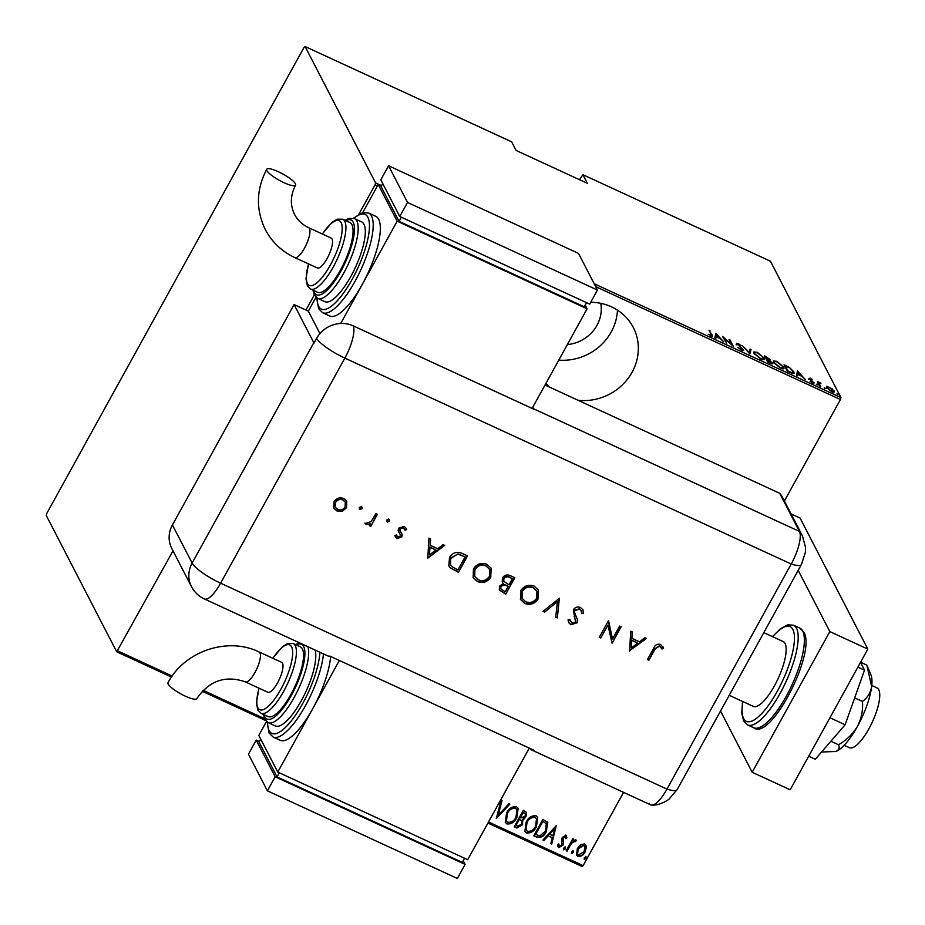 <?xml version="1.0" encoding="UTF-8"?>
<svg xmlns="http://www.w3.org/2000/svg" width="925" height="925" viewBox="0 0 925 925"><rect width="100%" height="100%" fill="white"/><g stroke="black" fill="none" stroke-linecap="round" stroke-linejoin="round"><path stroke-width="1.39" d="M578.102 400.294A52.158 48.343 152.7 0 0 627.902 378.649A52.158 48.343 152.7 0 0 633.301 327.485A52.158 48.343 152.7 0 0 611.552 306.88A52.158 48.343 152.7 0 0 590.717 302.267M558.781 360.126A52.158 48.343 152.7 0 0 617.461 310.129M600.764 303.342A35.693 33.069 -27.3 0 1 567.349 344.597M594.208 283.755L840.918 397.577L770.444 261.22L582.889 174.698L579.536 179.704M545.935 383.401A52.158 48.343 152.7 0 0 549.219 386.974M580.738 844.641L584.658 843.958L585.953 845.207L586.381 847.242L585.051 851.971C583.49 855.209 581.073 856.677 577.801 856.377L576.483 855.128L577.373 848.433L580.738 844.641M566.204 850.757L572.818 838.767L573.673 839.16L572.702 840.929L575.72 839.842L576.333 840.64L571.731 843.091L567.048 851.15L566.204 850.757M575.72 839.842L576.333 840.64L575.142 841.692M565.892 835.31L566.886 837.9L565.718 838.651L565.048 836.767L563.14 837.911L563.556 843.126L562.886 845.149L558.816 847.612L557.925 846.745L557.602 845.022L558.804 844.178L559.602 846.132L561.995 844.814L561.567 839.576L562.25 837.576L565.892 835.31L566.505 835.934M565.36 837.021L564.863 836.397L563.14 837.911M558.989 845.404L559.602 846.132M547.669 822.36L546.328 831.552C544.351 836.061 541.194 837.946 536.87 837.229L533.817 835.818L542.871 819.411L547.866 822.707M526.475 812.254L525.735 816.324L522.706 819.307L522.533 824.765L516.844 827.991L514.207 826.777L523.273 810.358L526.579 812.428L525.932 816.694L523.122 820.059M496.309 818.521L501.107 800.137L502.044 800.564L498.17 815.399L508.923 803.744L509.848 804.172L496.309 818.521M488.516 821.978L583.12 865.627L623.577 792.355M784.4 501.015L840.42 399.531L595.688 286.623M377.446 185.948L375.076 184.85L375.573 182.896L305.1 46.539L304.036 47.395L46.747 513.491L46.25 515.456L116.712 651.801L173.01 550.884M305.967 310.048L314.292 294.948M358.854 214.23L375.076 184.85M117.776 650.946L172.177 676.036M203.095 690.304L264.481 718.621M506.553 813.04C508.646 808.6 511.93 806.484 516.404 806.669L518.139 808.311L516.832 817.677C514.739 822.117 511.444 824.21 506.969 823.955L505.281 822.337L506.553 813.04M526.163 822.082C528.244 817.642 531.528 815.526 536.014 815.711L537.737 817.353L536.431 826.719C534.338 831.159 531.054 833.252 526.568 832.997L524.88 831.39L526.163 822.082M556.295 825.597L551.716 844.074L550.78 843.646L552.317 837.761L548.178 835.842L543.9 840.478L542.975 840.039L556.295 825.597M565.256 847.15L565.348 848.919L563.741 849.89L563.649 848.132L565.533 847.427M565.059 846.791L565.163 848.549L563.452 849.612M573.13 850.792L573.234 852.549L571.627 853.521L571.523 851.763L573.419 851.069M572.945 850.422L573.038 852.179L571.338 853.243M585.918 856.689L586.011 858.446L584.403 859.418L584.311 857.66L586.207 856.966M585.733 856.319L585.826 858.076L584.126 859.14M583.12 865.627L582.068 866.482L487.926 823.053M265.533 720.459L202.193 691.241M171.46 677.054L116.712 651.801M582.889 174.698L587.34 183.312L516.115 150.451L511.664 141.837L305.1 46.539M375.573 182.896L381.562 185.659M833.275 391.425L833.575 391.922L834.096 390.974C834.917 392.292 834.049 392.512 831.517 391.622L826.43 387.436L826.58 386.245L832.222 388.847L834.246 391.911M819.747 386.13L817.33 381.447L820.984 383.193L819.134 383.424L820.602 386.523L819.747 386.13M820.209 383.158L818.729 384.153M813.595 383.204L813.977 382.499L812.52 382.858L810.092 381.262L813.133 382.129L808.97 378.464L810.242 378.117L812.52 379.678L809.814 378.834L814.069 383.031M810.508 378.683L809.583 379.25M812.011 382.603L813.133 382.129M790.424 372.602L787.36 371.191L784.042 364.774L789.291 367.375L793.847 371.804L794.089 373.203L790.424 372.602M772.063 363.907L772.572 362.982L770.398 363.363L767.762 362.149L764.443 355.732L770.167 359.582L769.773 360.438L772.687 363.687M769.218 359.906L769.646 360.519L770.167 359.582L769.6 360.762M749.863 353.893L742.289 345.511L749.331 352.703L750.094 349.118L751.019 349.546L749.863 353.893M726.634 343.175L722.471 336.376L731.687 344.47L729.073 339.417L729.929 339.81L733.247 346.228L724.032 338.134L726.634 343.175M711.256 334.445L709.047 330.179L712.597 336.307L708.226 334.249L710.724 335.463L711.256 334.445L710.516 335.844M715.869 333.324L723.651 341.799L720.298 338.689L716.147 336.769L715.846 338.203L714.921 337.775L715.869 333.324M736.577 343.892L738.162 343.487L741.272 345.742L737.422 344.262L743.515 349.766L741.619 350.217L737.93 347.442L741.295 349.569L742.648 349.361L736.485 343.291M742.197 350.691L742.648 349.361M738.393 344.088L737.179 344.69M743.029 350.633L743.515 349.766L743.607 350.425M753.968 353.373L753.759 351.962L757.263 352.298L764.189 358.056L764.408 359.42L760.836 359.073L753.968 353.373M773.577 362.415L773.369 361.004L776.873 361.34L783.787 367.098L784.007 368.462L780.434 368.115L773.577 362.415M797.466 370.971L805.259 379.447L801.906 376.336L797.755 374.417L797.454 375.851L796.529 375.423L797.466 370.971M816.324 384.21L818.024 384.997L816.613 384.569M824.198 387.841L825.909 388.627L824.499 388.211M836.986 393.738L838.686 394.524L837.287 394.108M840.918 397.577L840.42 399.531M709.567 331.173L709.903 330.572M711.545 335.706L711.903 336.411M715.696 334.11L716.077 333.416M715.626 334.434L716.297 335.174M715.557 338.064L716.147 336.769M719.303 338.226L716.609 334.607L715.857 337.313M715.73 337.255L716.251 336.318L719.523 337.833M716.609 334.607L716.251 336.318M729.594 340.423L729.929 339.81M723.697 338.735L724.032 338.134M736.069 344.828L737.641 344.424M749.863 350.182L751.019 349.546M750.499 350.483L749.793 353.812M753.678 352.564L754.731 352.552M760.234 358.796L760.454 358.403C763.31 359.397 764.27 359.143 763.333 357.663L763.668 358.993L764.189 358.056M763.668 358.993L763.957 359.756M762.917 359.79L763.507 358.75M754.546 354.263L754.65 352.656L754.118 353.627M763.333 357.663L757.644 352.98C754.835 352.02 753.898 352.286 754.823 353.755L760.454 358.403M769.646 360.519L769.253 361.386M771.612 363.282L772.04 363.907M766.802 357.328L765.634 356.784L766.698 358.842L769.322 359.201L766.802 357.328M765.299 357.397L765.634 356.784M768.86 360.553L769.322 359.201M766.362 359.455L766.698 358.842M767.611 359.767L768.27 361.883L771.716 362.588L767.611 359.767M766.709 360.103L767.045 359.501M771.265 363.93L771.716 362.588M773.288 361.606L774.329 361.594M783.117 367.768L783.787 367.098M783.267 368.034L783.556 368.797M782.515 368.832L782.932 366.705L777.254 362.022C774.445 361.074 773.497 361.328 774.422 362.797L780.053 367.445C782.908 368.439 783.868 368.185 782.932 366.705M774.144 363.305L774.248 361.698L773.716 362.669M791.522 373.087L792.991 371.411L789.291 367.375M792.991 371.411L793.326 372.74L793.847 371.804M793.326 372.74L793.627 373.538M792.644 373.469L793.188 372.486M784.909 366.439L785.244 365.826L787.869 370.925L791.788 372.613M789.094 367.745L785.244 365.826M797.304 371.757L797.685 371.075M797.234 372.081L797.905 372.821M797.165 375.712L797.755 374.417M800.911 375.874L798.217 372.255L797.454 374.96M797.338 374.903L797.847 373.966L801.131 375.481M798.217 372.255L797.847 373.966M812.74 382.557L813.457 383.436M808.45 379.4L809.722 379.053M817.839 382.453L818.174 381.84M818.197 383.135L818.532 382.534M818.012 383.47L819.55 383.586M826.291 387.136L827.123 387.205M833.252 390.593L829.297 387.344L827.285 387.841L831.217 391.044L833.252 390.593L832.835 392.235M827.019 388.303L827.17 387.124L826.649 388.061M501.789 800.449L498.17 815.399M509.478 803.998L496.401 818.174M518.046 808.138L516.832 817.677M516.636 817.307C514.543 821.747 511.259 823.84 506.773 823.597L506.969 823.955M506.773 823.597L505.189 822.152M516.821 809.572L515.329 808.011C511.652 807.768 508.947 809.444 507.224 813.052L506.368 820.729M515.977 817.284L516.925 809.745L515.526 808.369C511.837 808.126 509.132 809.814 507.409 813.422L506.461 820.926L507.86 822.256C511.548 822.579 514.254 820.914 515.977 817.284M522.706 819.307L522.533 824.765M522.347 824.406L516.844 827.991M516.659 827.621L514.335 826.557M521.885 821.007L519.168 819.018L515.803 825.123L517.26 826.071L521.688 824.372L521.619 820.672L519.364 819.377L515.988 825.482M525.296 813.699L523.007 812.069L520.104 817.33L520.868 817.966L525.053 816.324L525.4 813.861L523.192 812.439L520.289 817.7M537.645 817.18L536.431 826.719M536.246 826.349C534.153 830.789 530.857 832.882 526.383 832.639L526.568 832.997M526.383 832.639L524.787 831.193M536.419 818.613L534.939 817.053C531.251 816.81 528.545 818.486 526.822 822.105L525.967 829.771M535.575 826.326L536.523 818.787L535.124 817.411C531.447 817.168 528.742 818.856 527.019 822.464L526.059 829.968L527.458 831.298C531.147 831.621 533.852 829.956 535.575 826.326M547.484 821.99L546.132 831.182C544.154 835.691 541.009 837.587 536.685 836.859L536.87 837.229M536.685 836.859L533.933 835.599M546.513 823.99L542.605 821.111L535.402 834.165L539.818 835.957L545.472 831.159L546.305 823.678L542.802 821.481L535.598 834.523M556.237 825.667L551.716 844.074M551.52 843.704L550.849 843.392M548.178 835.842L552.317 837.761M547.982 835.472L543.9 840.478M554.653 828.812L549.346 833.992L552.815 835.876L554.653 828.812L549.543 834.362M565.707 834.94L566.886 837.9M566.69 837.541L565.695 838.177M562.943 837.541L562.782 839.114M562.597 838.744L563.556 843.126M563.371 842.768L562.886 845.149M562.689 844.779L558.816 847.612M558.619 847.254L557.844 846.548M558.619 843.808L559.417 845.762M573.361 839.01L572.702 840.929M575.523 839.472L576.148 840.27M574.564 840.871L571.731 843.091M571.534 842.721L567.048 851.15M585.86 845.022L586.381 847.242M586.196 846.872L585.051 851.971M584.854 851.601C583.293 854.839 580.888 856.307 577.616 856.007L577.801 856.377M577.616 856.007L576.391 854.943M584.727 846.202L583.652 845.068L578.033 848.468L577.489 853.706M584.184 851.59L584.82 846.375L583.848 845.438L578.217 848.838L577.582 853.891L578.611 854.908L584.184 851.59M871.766 685.46L877.016 687.888A32.942 10.036 114.8 0 1 878.75 689.668A32.942 10.036 114.8 0 1 870.668 725.454A32.942 10.036 114.8 0 1 849.416 747.712L844.167 745.284M763.807 632.631L783.197 641.58A35.693 10.869 114.8 0 1 785.071 643.511A35.693 10.869 114.8 0 1 776.318 682.28A35.693 10.869 114.8 0 1 753.297 706.388L729.224 695.288M720.529 711.024L752.187 772.271L829.841 631.59L798.183 570.355M752.187 772.271L790.17 789.788L867.823 649.119L800.102 518.092L791.072 513.918M829.841 631.59L867.823 649.119M860.504 662.393L864.517 670.163L857.903 667.11M864.517 670.163L845.115 724.761L829.933 717.754M845.115 724.761L815.33 759.252L808.716 756.199M867.893 667.561L870.911 674.753A43.926 13.378 114.8 0 1 871.651 686.512L866.829 665.121L860.585 662.231M862.458 701.439C863.141 710.007 861.487 718.309 857.498 726.322A43.926 13.378 114.8 0 0 871.651 686.512C870.518 692.906 867.453 697.878 862.458 701.439L854.677 697.855M838.536 744.752C839.888 747.816 838.963 750.059 835.784 751.482A43.926 13.378 114.8 0 0 857.498 726.322C852.85 733.987 846.537 740.127 838.536 744.752L830.893 741.226M835.414 751.609A43.926 13.378 114.8 0 0 835.46 751.586A43.926 13.378 114.8 0 0 835.784 751.482L821.585 752.013M545.033 385.043L779.717 493.303L799.42 531.424L779.717 493.303A27.449 25.438 -27.3 0 1 782.747 497.812L802.449 535.933A27.449 25.438 -27.3 0 0 799.42 531.424A27.449 8.36 114.8 0 1 791.21 564.03L666.96 789.106A27.449 8.36 114.8 0 1 651.894 805.12A27.449 8.36 114.8 0 1 649.281 803.397M361.236 506.322L361.872 508.334L359.721 509.062L359.282 507.42L361.421 506.692L362.057 508.704L359.917 509.432L359.247 508.808M361.421 506.692L362.08 507.305M388.72 519.006L389.356 521.018L387.217 521.746L386.777 520.104L388.916 519.376L389.541 521.376L387.402 522.105L386.743 521.492M388.916 519.376L389.575 519.989M427.778 558.157L428.957 538.119L430.576 538.859L430.137 545.253L437.664 548.733L443.098 544.64L444.728 545.392L427.778 558.157L444.312 545.195M490.944 576.911C487.591 581.975 483.116 583.548 477.52 581.628L473.172 577.639L473.427 568.933C476.814 563.88 481.312 562.342 486.908 564.319L491.152 568.239L490.759 576.553C487.406 581.617 482.919 583.189 477.323 581.27L477.52 581.628M538.246 598.741C534.893 603.805 530.418 605.378 524.822 603.458L520.463 599.469L520.729 590.751C524.117 585.71 528.614 584.161 534.211 586.138L538.454 590.058L538.061 598.371C534.708 603.435 530.222 605.008 524.625 603.088L524.822 603.458M581.027 610.5L579.408 608.823L574.622 610.107L574.332 611.992L577.558 619.843L577.107 622.779L570.898 624.71L568.783 622.722L568.008 619.9L569.916 619.507L571.997 623.115L575.581 622.155L573.327 609.76C575.188 607.17 577.593 606.418 580.53 607.517L582.912 609.748L583.606 613.425L581.744 613.61L581.12 610.673L579.605 609.193L574.807 610.477L574.518 612.362L576.275 616.755M629.567 651.246L630.734 631.197L632.353 631.948L631.914 638.343L639.441 641.823L644.875 637.73L646.506 638.47L629.37 650.876M316.015 297.237L308.337 311.147L319.934 333.578L308.337 311.147L294.092 304.568L313.795 342.689A27.449 6.036 -151.1 0 0 314.003 343.059L316.593 338.377A27.426 25.426 -27.3 0 1 353.246 325.889L533.679 409.139A27.449 8.36 -65.2 0 0 533.505 408.746L799.42 531.424A27.449 8.36 114.8 0 1 791.21 564.03L666.96 789.106A27.449 8.36 114.8 0 1 650.726 804.877L532.014 750.106A27.449 8.36 -65.2 0 0 533.979 750.268L329.797 656.068A27.449 8.36 114.8 0 1 327.832 655.918L204.379 598.961A27.449 8.36 114.8 0 0 220.613 583.189L666.96 789.106A27.449 6.036 28.9 0 0 677.158 789.603L668.868 799.339C659.56 805.71 652.657 805.132 651.894 805.12M654.981 649.281L648.945 660.196L647.454 659.502L653.582 648.425C654.935 644.933 657.282 643.615 660.623 644.459L663.583 648.205L662.011 649.061L659.618 646.112L654.784 648.911L648.945 660.196M619.657 626.086L621.149 626.78L612.084 643.187L607.922 625.057L600.799 637.984L599.308 637.29L608.361 620.883L612.547 638.978L619.657 626.086M559.359 598.267L557.336 617.923L555.728 617.195L557.336 601.701L544.652 612.084L543.056 611.344L559.359 598.267M514.832 577.732L505.767 594.139L499.315 590.092L499.488 586.138L503.339 583.536L502.24 582.079L502.448 577.859C504.507 575.015 507.131 574.275 510.334 575.651L514.832 577.732M462.373 553.532L467.53 555.902L458.465 572.321L450.163 567.742L448.856 565.973L449.469 557.613C452.707 552.479 457.008 551.115 462.373 553.532M400.467 535.043L398.155 530.314L398.606 528.198L404.086 526.371L406.272 528.441L406.665 529.597L405.058 530.256L403.346 527.886L400.132 528.822L399.912 530.152L402.259 534.847L401.797 536.951L396.998 538.674L394.825 535.54L396.409 534.974L397.808 537.205L400.271 536.315L400.051 534.002M405.058 530.256L404.572 529.031M404.873 529.886L403.161 527.516L399.947 528.452L400.097 530.661M377.4 514.323L370.775 526.313L369.283 525.631L370.254 523.862L366.208 524.475L365.132 523.469L371.145 521.665L375.908 513.641L377.4 514.323M342.608 511.097L336.885 510.947L333.856 508.149L334.052 501.812C336.492 498.17 339.729 497.083 343.73 498.529L346.794 501.315L346.621 507.605L342.608 511.097L336.885 510.947M172.432 524.961L192.134 563.071A27.449 25.438 152.7 0 0 191.487 586.635L171.784 548.513A27.449 25.438 -27.3 0 1 172.432 524.961L294.092 304.568M533.505 408.746L532.742 407.289M530.626 748.718A27.449 8.36 -65.2 0 0 532.014 750.106M648.76 659.826L647.581 659.282M662.924 646.668L663.583 648.205M663.398 647.835L662.011 649.061M661.826 648.691L660.577 646.841M660.381 646.482L659.618 646.112M659.421 645.743L654.784 648.911M632.145 631.856L631.914 638.343M646.089 638.285L629.37 650.888M637.707 643.129L631.578 640.019L631.232 648.009L637.707 643.129L631.763 640.389L631.232 648.009M620.837 626.63L612.084 643.187M600.799 637.984L607.922 625.057M600.603 637.614L599.423 637.071M608.581 620.976L612.547 638.978M582.819 609.563L583.606 613.425M583.421 613.067L581.721 613.229M575.882 615.992L577.558 619.843M577.373 619.484L577.107 622.779M576.923 622.409L570.898 624.71M570.713 624.352L568.69 622.537M569.788 619.53L570.459 621.565M574.922 618.016L574.205 616.628M559.139 598.174L557.336 617.923M557.139 617.565L555.763 616.929M544.652 612.084L557.336 601.701M544.467 611.714L543.276 611.159M524.625 603.088L520.37 599.284M538.362 589.873L538.061 598.371M536.789 590.971L533.147 587.491C528.557 585.768 524.845 586.97 522.035 591.087L521.931 598.082M522.22 591.445L522.024 598.278L525.678 601.736C530.268 603.378 533.956 602.152 536.754 598.059L536.893 591.144L533.343 587.849C528.742 586.138 525.042 587.329 522.22 591.445L522.035 591.087M514.52 577.582L505.767 594.139M505.582 593.769L499.222 589.907M502.148 581.906L503.339 583.536M503.755 578.183L503.894 581.386L509.039 584.82L512.404 578.726L510.091 577.373C507.698 575.917 505.593 576.183 503.755 578.183L503.813 581.212M500.807 586.427L500.899 589.028L505.2 591.769L508.114 586.508L506.912 585.675C504.611 584.242 502.576 584.496 500.807 586.427L500.807 588.843M506.912 585.675L507.108 586.045C504.796 584.612 502.761 584.866 500.992 586.797M508.114 586.508L507.108 586.045M510.091 577.373L510.288 577.743C507.894 576.275 505.778 576.553 503.94 578.553M512.404 578.726L510.288 577.743M477.323 581.27L473.08 577.454M491.059 568.054L490.759 576.553M489.487 569.141L485.845 565.661C481.254 563.949 477.543 565.14 474.733 569.257L474.629 576.263M474.918 569.627L474.722 576.448L478.375 579.917C482.966 581.559 486.654 580.333 489.452 576.229L489.591 569.326L486.041 566.031C481.439 564.308 477.739 565.51 474.918 569.627L474.733 569.257M467.217 555.763L458.465 572.321M458.28 571.951L450.163 567.742M449.978 567.383L448.764 565.788M450.776 557.937L450.521 564.863L451.886 566.586L457.898 569.95L465.102 556.896L458.025 553.878L450.776 557.937L450.429 564.678M458.025 553.878L450.961 558.307M465.102 556.896L458.21 554.248M430.368 538.766L430.137 545.253M435.929 550.04L429.801 546.929L429.454 554.919L435.929 550.04L429.986 547.299L429.454 554.919M401.693 533.216L401.612 536.581L396.998 538.674M396.802 538.315L395.287 536.847M396.316 535.008L396.733 536.014M400.271 534.673L398.583 531.632M406.167 528.268L406.665 529.597M406.468 529.227L404.942 529.852M399.727 529.794L399.982 530.453M377.088 514.184L370.775 526.313M370.59 525.955L369.41 525.412M366.208 524.475L370.254 523.862M366.011 524.105L364.947 523.099M336.688 510.577L333.763 507.964M346.702 501.13L346.621 507.605M346.424 507.247L342.412 510.727M345.21 502.032L342.736 499.639C339.683 498.529 337.22 499.361 335.359 502.125L335.347 507.166M335.544 502.483L335.428 507.351L337.706 509.478C340.782 510.542 343.267 509.687 345.129 506.912L345.303 502.217L342.932 500.009C339.868 498.899 337.405 499.731 335.544 502.483L335.359 502.125M168.177 684.072A16.477 3.619 28.9 0 0 182.965 695.033A16.477 3.619 28.9 0 0 196.84 698.606C209.351 680.615 225.503 675.03 245.275 681.852A16.477 5.018 114.8 0 0 255.011 672.394A16.477 5.018 114.8 0 0 259.937 652.83A16.477 5.018 114.8 0 0 259.069 651.94C227.527 636.504 184.468 651.188 168.003 682.685A16.477 3.619 28.9 0 0 168.177 684.072M259.069 651.94L281.639 662.346A16.477 5.018 114.8 0 1 277.581 682.8A16.477 5.018 114.8 0 1 267.834 692.258L245.275 681.852M261.012 713.291L268.134 716.586A38.434 11.713 -65.2 0 0 292.924 690.605A38.434 11.713 -65.2 0 0 302.348 648.864A38.434 11.713 -65.2 0 0 300.336 646.783L293.213 643.499A38.434 11.713 114.8 0 1 295.225 645.569A38.434 11.713 114.8 0 1 285.802 687.321A38.434 11.713 114.8 0 1 261.012 713.291L257.844 710.134L256.445 703.093L258.931 688.154M307.909 646.725A43.926 13.378 114.8 0 1 295.653 694.71A43.926 13.378 114.8 0 1 268.204 722.668L275.326 725.952A43.926 13.378 -65.2 0 0 302.776 697.993A43.926 13.378 -65.2 0 0 315.032 650.009M323.449 653.894A54.899 16.731 114.8 0 1 302.359 711.048A54.899 16.731 114.8 0 1 273.106 737.017L280.229 740.301A54.899 16.731 -65.2 0 0 312.696 708.77A54.899 16.731 -65.2 0 0 330.63 656.461M339.359 660.485L277.754 772.074L467.692 859.695L529.297 748.105M277.754 772.074L258.815 735.421L266.493 721.512M279.35 772.814L277.061 776.942L462.257 862.378L464.535 858.25M277.061 776.942L259.069 742.128L260.723 739.121M463.182 860.689L465.102 864.389L275.164 776.769L256.225 740.116L259.382 741.572M275.164 776.769L267.394 790.829L457.332 878.461L465.102 864.389M267.394 790.829L248.455 754.176L256.225 740.116M266.92 170.628A16.477 3.619 -151.1 0 1 266.747 169.24A16.477 3.619 -151.1 0 1 280.61 172.813A16.477 3.619 -151.1 0 1 295.41 183.774A16.477 3.619 -151.1 0 1 295.584 185.162A16.477 3.619 -151.1 0 1 281.72 181.589A16.477 3.619 -151.1 0 1 266.92 170.628M308.603 227.654L331.162 238.06A16.477 5.018 114.8 0 1 327.103 258.514A16.477 5.018 114.8 0 1 317.368 267.972L294.798 257.566A16.477 5.018 114.8 0 0 304.545 248.108A16.477 5.018 114.8 0 0 309.459 228.544A16.477 5.018 114.8 0 0 308.603 227.654C302.278 224.648 297.596 220.242 294.566 214.438C289.988 205.223 290.323 195.464 295.584 185.162M351.882 224.578A38.434 11.713 -65.2 0 0 349.858 222.509L342.736 219.213A38.434 11.713 114.8 0 1 344.759 221.295A38.434 11.713 114.8 0 1 335.324 263.047A38.434 11.713 114.8 0 1 310.534 289.016L317.657 292.3A38.434 11.713 -65.2 0 0 342.447 266.331A38.434 11.713 -65.2 0 0 351.882 224.578M363.964 224.266A43.926 13.378 -65.2 0 0 361.652 221.896L354.529 218.612A43.926 13.378 114.8 0 1 356.842 220.983A43.926 13.378 114.8 0 1 346.066 268.701A43.926 13.378 114.8 0 1 317.738 298.382L324.86 301.666A43.926 13.378 -65.2 0 0 353.188 271.985A43.926 13.378 -65.2 0 0 363.964 224.266M378.637 219.271A54.899 16.731 -65.2 0 0 375.758 216.311L368.636 213.028A54.899 16.731 114.8 0 1 371.515 215.988A54.899 16.731 114.8 0 1 358.044 275.627A54.899 16.731 114.8 0 1 322.628 312.731L329.751 316.015A54.899 16.731 -65.2 0 0 362.23 284.495A54.899 16.731 -65.2 0 0 378.637 219.271M340.701 323.496L397.172 221.191L587.109 308.811L532.118 408.411M585.19 305.111L587.109 308.811M362.716 212.646L378.233 184.537L381.377 185.994M378.233 184.537L397.172 221.191M382.73 183.555L381.077 186.549L399.068 221.364L584.253 306.799L586.543 302.672M401.358 217.236L399.068 221.364M597.457 290.057L578.518 253.404L388.581 165.783L380.811 179.843L399.762 216.496L589.699 304.128L597.457 290.057L407.52 202.436L399.762 216.496M388.581 165.783L407.52 202.436M711.614 335.844L712.134 334.908M819.457 385.563L819.793 384.95M799.801 628.075L803.825 632.122C816.636 652.275 770.86 741.26 753.794 727.778A54.899 16.731 -65.2 0 0 789.21 690.686A54.899 16.731 -65.2 0 0 802.68 631.035A54.899 16.731 -65.2 0 0 799.801 628.075L793.627 625.231A54.899 16.731 114.8 0 1 796.506 628.191A54.899 16.731 114.8 0 1 783.036 687.83A54.899 16.731 114.8 0 1 747.62 724.934L743.596 720.887L741.746 712.955L742.567 701.439M742.775 701.532A52.158 15.887 -65.2 0 0 743.654 718.528A52.158 15.887 -65.2 0 0 777.243 691.391A52.158 15.887 -65.2 0 0 792.841 629.439A52.158 15.887 -65.2 0 0 772.676 636.724M353.246 325.889A27.449 8.36 114.8 0 1 344.863 358.114L791.21 564.03A27.449 6.036 28.9 0 0 801.408 564.528L677.158 789.603M316.593 338.377A27.449 6.036 28.9 0 0 344.863 358.114L220.613 583.189A27.449 6.036 28.9 0 1 192.134 563.071L313.795 342.689M267.545 722.309A52.158 15.887 -65.2 0 0 269.14 730.611A52.158 15.887 -65.2 0 0 297.503 712.227A52.158 15.887 -65.2 0 0 319.865 652.241M264.041 714.69A41.174 12.545 -65.2 0 0 264.816 716.852A41.174 12.545 -65.2 0 0 291.34 695.427A41.174 12.545 -65.2 0 0 303.643 646.517A41.174 12.545 -65.2 0 0 296.243 644.898M259.081 688.223A35.693 10.869 -65.2 0 0 257.913 707.787A35.693 10.869 -65.2 0 0 280.888 689.218A35.693 10.869 -65.2 0 0 291.56 646.818A35.693 10.869 -65.2 0 0 272.875 658.299M317.078 298.035A52.158 15.887 -65.2 0 0 318.663 306.325A52.158 15.887 -65.2 0 0 352.252 279.188A52.158 15.887 -65.2 0 0 367.849 217.236A52.158 15.887 -65.2 0 0 353.836 218.335M313.575 290.415A41.174 12.545 -65.2 0 0 314.35 292.566A41.174 12.545 -65.2 0 0 340.863 271.152A41.174 12.545 -65.2 0 0 353.177 222.231A41.174 12.545 -65.2 0 0 345.765 220.613M308.603 263.937A35.693 10.869 -65.2 0 0 307.435 283.501A35.693 10.869 -65.2 0 0 330.422 264.932A35.693 10.869 -65.2 0 0 341.094 222.543A35.693 10.869 -65.2 0 0 322.409 234.025M711.637 335.544L711.117 336.48M737.364 343.95L736.855 344.886M809.78 378.603L809.259 379.539M813.179 382.395L812.659 383.332M819.18 383.123L818.66 384.06M753.794 727.778L747.62 724.934M772.456 636.631L780.688 628.538L787.672 624.849L793.627 625.231M801.408 564.528L805.374 552.352L805.536 547.369L802.449 535.933M191.487 586.635A27.449 27.449 0 0 0 204.379 598.961M273.106 737.017L269.071 732.97L267.186 722.078M268.204 722.668L264.758 719.211L263.382 714.389M293.213 643.499L287.687 643.465L282.426 646.702L272.725 658.242M299.295 642.748L295.584 644.598M294.798 257.566C281.767 251.438 271.938 242.107 265.302 229.562C255.705 209.559 256.179 189.452 266.747 169.24M368.636 213.028L362.704 212.646L353.419 218.219M316.708 297.792L318.605 308.684L322.628 312.731M354.529 218.612L348.852 218.45L345.106 220.312M312.904 290.103L314.28 294.925L317.738 298.382M342.736 219.213L337.209 219.179L331.959 222.416L322.258 233.956M308.453 263.868L305.978 278.807L307.377 285.86L310.534 289.016"/></g></svg>
